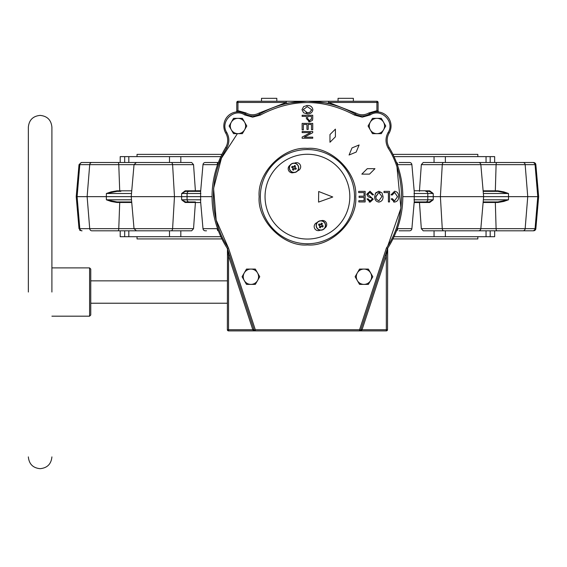 <?xml version="1.0" encoding="UTF-8"?>
<svg xmlns="http://www.w3.org/2000/svg" width="567" height="567" viewBox="0 0 567 567"><rect width="100%" height="100%" fill="white"/><g stroke="black" fill="none" stroke-linecap="round" stroke-linejoin="round"><path stroke-width="0.85" d="M292.005 171.914A4.536 4.536 0 0 1 289.921 165.847A4.536 4.536 0 0 1 295.988 163.757A4.536 4.536 0 0 1 298.079 169.831A4.536 4.536 0 0 1 292.005 171.914M289.29 167.839A4.713 4.713 0 0 1 296.059 163.608A4.713 4.713 0 0 1 298.71 167.839A4.713 4.713 0 0 1 291.934 172.07A4.713 4.713 0 0 1 289.29 167.839M318.881 229.55A4.536 4.536 0 0 1 316.79 223.483A4.536 4.536 0 0 1 322.857 221.392A4.536 4.536 0 0 1 324.948 227.459A4.536 4.536 0 0 1 318.881 229.55M316.159 225.468A4.713 4.713 0 0 1 322.935 221.236A4.713 4.713 0 0 1 325.578 225.468A4.713 4.713 0 0 1 318.81 229.706A4.713 4.713 0 0 1 316.159 225.468M307.434 148.377C331.426 146.293 357.791 172.666 355.715 196.657C357.791 220.641 331.426 247.014 307.434 244.937C283.443 247.014 257.078 220.648 259.154 196.657C257.078 172.666 283.443 146.293 307.434 148.377M387.615 248.318L387.594 248.353A95.384 95.384 0 0 0 389.196 147.533L388.189 148.143C385.333 142.955 385.298 137.753 388.097 132.536C395.256 121.721 380.882 107.581 370.187 114.931L369.578 113.924A14.132 14.132 0 0 1 355.169 114.073A95.384 95.384 0 0 0 259.7 114.073A14.132 14.132 0 0 1 245.291 113.924L245.901 112.911L237.956 110.693L237.956 111.869L235.787 112.039A1.177 1.177 0 0 0 236.779 110.877L237.956 110.693L237.956 102.45L236.779 102.45A1.177 1.177 0 0 1 237.956 101.273L261.507 101.273L261.507 98.325L276.816 98.325L276.816 101.273L295.038 101.273M28.35 292.04L28.35 127.178L28.35 292.04M51.902 292.04L51.902 127.178L51.902 292.04M293.805 166.854A0.999 0.999 0 0 1 294.89 167.385L294.989 167.187A1.191 1.191 0 0 1 295.18 167.74L294.982 167.641A0.999 0.999 0 0 1 294.45 168.732L294.649 168.831A1.191 1.191 0 0 1 294.096 169.023L294.195 168.824A0.999 0.999 0 0 1 293.543 166.946L293.345 166.847A1.191 1.191 0 0 1 293.897 166.655L293.805 166.854A0.999 0.999 0 0 0 293.543 166.946M320.688 224.468L320.674 224.489A0.999 0.999 0 0 1 321.765 225.021L321.865 224.815A1.191 1.191 0 0 1 322.056 225.375L321.858 225.276A0.999 0.999 0 0 1 321.326 226.368L321.524 226.46A1.191 1.191 0 0 1 320.972 226.651L321.064 226.453A0.999 0.999 0 0 1 320.419 224.575L320.22 224.475A1.191 1.191 0 0 1 320.773 224.284L320.674 224.489A0.999 0.999 0 0 0 320.419 224.575M294.486 163.154A35.919 35.919 0 0 1 295.159 162.899A4.125 4.125 0 0 1 300.623 166.06A4.125 4.125 0 0 1 297.973 170.646A27.67 27.67 0 0 0 297.703 170.752M321.085 220.761A4.125 4.125 0 0 1 324.785 228.097M307.434 154.259A42.39 42.39 0 0 1 349.825 196.657A42.39 42.39 0 0 1 307.434 239.047A42.39 42.39 0 0 1 265.044 196.657A42.39 42.39 0 0 1 307.434 154.259M338.052 101.273L338.052 98.325L353.361 98.325L353.361 101.273M307.434 149.553A47.104 47.104 0 0 1 354.538 196.657A47.104 47.104 0 0 1 307.434 243.76A47.104 47.104 0 0 1 260.331 196.657A47.104 47.104 0 0 1 307.434 149.553M308.278 101.273L328.633 101.273L328.633 102.45L376.913 102.45L376.913 110.693L368.968 112.911L369.578 113.924A14.132 14.132 0 0 1 389.111 133.132A14.132 14.132 0 0 0 389.196 147.533A95.384 95.384 0 0 1 387.594 248.353L386.439 247.97L387.672 248.226M386.333 330.894L386.333 329.718L387.509 329.718A1.177 1.177 0 0 1 386.333 330.894L359.57 330.894L386.333 330.894A1.177 1.177 0 0 0 387.509 329.718L387.693 248.19A1.177 1.177 0 0 0 387.509 248.828A1.177 0.546 180 0 1 387.41 249.041L387.651 248.261M227.36 303.225L90.763 303.225M227.36 280.849L90.763 280.849M90.763 314.997L89.586 316.18L89.586 267.9L90.763 269.077L90.763 314.997M51.902 267.9L89.586 267.9M51.902 316.18L89.586 316.18M120.204 162.502L120.204 156.62L128.815 156.62L128.815 162.502L91.882 162.502L120.204 162.502M220.861 236.694L120.204 236.694L120.204 230.804L93.172 230.804M399.076 162.502L409.537 162.502A2.353 2.353 0 0 1 411.883 164.657L414.264 191.873L414.243 196.657L402.818 196.657M116.958 190.817L117.093 191.355L106.383 193.503L111.061 191.873L116.958 190.817L131.742 190.817M397.29 228.657L411.883 228.657L414.264 201.441L414.243 196.657L433.28 196.657L433.216 199.804L429.694 202.49L419.467 202.49L421.324 228.657L480.837 228.657L483.637 196.657L433.28 196.657L433.216 193.503L429.205 191.355M206.523 230.804L205.332 230.804A2.353 2.353 0 0 1 202.986 228.657L200.605 201.441L200.626 196.657L76.219 196.657L79.019 164.657L81.364 162.502L91.882 162.502A2.353 2.176 90 0 0 89.714 164.657L79.019 164.657M202.986 164.657A2.353 2.353 0 0 1 205.332 162.502L218.146 162.502A2.353 0.9 90 0 0 217.253 164.657L202.986 164.657L200.605 191.873L200.626 196.657L212.051 196.657M414.165 190.767L419.474 190.767L421.324 164.657L423.209 162.502L478.491 162.502A2.353 2.353 0 0 1 480.837 164.657L483.637 196.657L538.65 196.657L535.85 228.657A2.353 2.353 0 0 1 533.504 230.804L470.709 230.804M111.061 201.441L106.383 199.804L117.093 201.951L116.958 202.49L111.061 201.441M503.808 201.441L497.911 202.49L497.776 201.951L508.486 199.804L503.808 201.441M503.808 191.873L508.486 193.503L497.776 191.355L497.911 190.817L503.808 191.873M486.047 230.804L486.047 236.694L494.665 236.694L494.665 230.804L533.504 230.804L535.85 228.657L538.65 196.657L535.85 164.657L421.324 164.657M80.308 230.556A2.353 2.353 0 0 1 79.614 230.025M470.709 162.502L533.504 162.502A2.353 2.353 0 0 1 535.85 164.657L533.504 162.502L521.697 162.502M521.697 230.804L522.987 230.804A2.353 2.176 90 0 0 525.155 228.657L480.837 228.657A2.353 2.353 0 0 1 478.491 230.804L423.209 230.804L421.324 228.657M411.883 228.657A2.353 2.353 0 0 1 409.537 230.804L399.076 230.804M442.87 230.804L467.598 230.804L442.87 230.804M442.87 162.502L467.598 162.502L442.87 162.502M147.271 230.804L171.999 230.804L147.271 230.804M147.271 162.502L171.999 162.502L147.271 162.502M477.832 156.62L477.832 154.38L392.938 154.38M221.931 154.38L137.037 154.38L137.037 156.62M137.037 236.694L137.037 238.927L221.931 238.927M477.832 236.694L477.832 238.927L392.938 238.927M483.127 190.817L495.331 190.817L496.097 164.657A2.353 0.787 90 0 1 496.876 162.502L494.665 162.502L494.665 156.62L394.008 156.62M220.861 156.62L128.815 156.62M394.008 236.694L486.047 236.694M185.175 190.817A0.588 0.397 -90 0 0 185.565 191.355L181.653 193.503L185.175 190.817L200.704 190.767M185.565 191.355L200.654 191.355L195.438 191.355L195.402 190.817M93.172 162.502L82.073 162.502A2.353 2.275 90 0 0 79.805 164.657L77.105 196.657L79.805 228.657A2.353 2.275 90 0 0 82.073 230.804L81.364 230.804L79.019 228.657L193.545 228.657L195.402 202.49L185.175 202.49L181.653 199.804L185.565 201.951A0.588 0.397 -90 0 0 185.175 202.49M195.438 201.951L189.087 201.951L195.438 201.951L195.402 202.49M117.093 191.355L120.856 191.355M120.856 201.951L117.901 201.951M183.141 201.016L182.687 200.683M431.728 192.291L432.182 192.624M494.013 191.355L496.968 191.355L494.013 191.355M496.968 201.951L494.013 201.951L496.968 201.951L495.133 201.951L495.331 202.49L483.127 202.49M419.474 190.767L429.694 190.817L433.216 193.503L413.974 193.503M429.694 190.817A0.588 0.397 -90 0 1 429.304 191.355L425.782 191.355A2.353 2.041 90 0 1 427.809 193.503L427.809 199.804L433.216 199.804L429.304 201.951A0.588 0.397 -90 0 1 429.694 202.49M419.467 190.817L419.431 191.355M429.304 201.951L414.215 201.951L419.431 201.951L419.467 202.49M494.665 162.502L492.758 162.502M492.758 230.804L496.876 230.804A2.353 0.787 90 0 1 496.097 228.657L495.331 202.49L497.911 202.49M124.676 236.694L124.676 230.804L120.204 230.804M144.16 230.804L91.882 230.804A2.353 2.176 90 0 1 89.714 228.657L87.127 196.657L89.714 164.657L118.772 164.657L119.736 191.355M193.545 228.657L191.66 230.804L136.378 230.804L134.032 228.657L131.232 196.657L134.032 164.657L136.378 162.502L171.028 162.502A2.353 1.573 90 0 1 172.602 164.657L118.772 164.657A2.353 0.787 90 0 0 117.993 162.502L144.16 162.502M171.028 162.502L191.66 162.502L193.545 164.657L195.395 190.767M218.146 162.502L215.793 162.502M200.895 193.503L181.653 193.503L181.589 196.657L181.653 199.804L200.895 199.804M185.565 201.951L189.087 201.951A2.353 2.041 -90 0 1 187.06 199.804L187.06 193.503A2.353 2.041 -90 0 1 189.087 191.355M131.693 201.951L117.093 201.951M181.688 193.503L183.006 193.418M184.665 193.39L186.011 193.418M185.239 199.917L184.665 199.924M183.006 199.889L181.653 199.804M497.776 201.951L483.176 201.951M483.176 191.355L497.776 191.355M413.974 199.804L427.809 199.804A2.353 2.041 90 0 1 425.782 201.951M180.823 162.502L180.823 156.62M169.498 156.62L169.498 162.502M124.676 156.62L124.676 162.502M490.193 162.502L490.193 156.62M486.047 156.62L486.047 162.502M445.371 162.502L445.371 156.62M434.046 156.62L434.046 162.502M169.498 230.804L169.498 236.694M180.823 236.694L180.823 230.804M128.815 236.694L128.815 230.804M490.193 236.694L490.193 230.804M434.046 230.804L434.046 236.694M445.371 236.694L445.371 230.804M387.509 252.067L386.949 252.067L386.333 255.837L386.333 329.718L362.051 329.718L359.57 330.894L228.536 330.894A1.177 1.177 0 0 1 227.36 329.718L227.48 249.211M227.254 248.318L227.36 248.828A1.177 1.177 0 0 0 227.176 248.19L227.218 248.261M227.36 252.067L227.92 252.067L227.459 249.041A1.177 0.546 180 0 1 227.36 248.828A1.177 1.177 0 0 0 227.176 248.19L227.176 248.19M228.536 330.894L255.299 330.894L252.818 329.718L228.536 329.718L228.536 330.894A1.177 1.177 0 0 1 227.36 329.718L228.536 329.718L228.536 255.837L227.92 252.067L228.416 251.698M253.938 329.349L252.818 329.718L228.536 255.837L229.656 255.469M237.396 133.656L221.449 158.165L213.589 188.442L216.19 220.074L228.43 247.97L227.36 248.481A95.384 95.384 0 0 1 225.673 147.533A14.132 14.132 0 0 0 225.758 133.132A14.132 14.132 0 0 1 245.291 113.924A14.132 14.132 0 0 0 225.758 133.132A14.132 14.132 0 0 1 225.673 147.533A95.384 95.384 0 0 0 227.36 248.481L254.179 330.086L255.299 330.894L255.299 329.718L254.179 330.086A1.177 1.177 0 0 0 255.299 330.894L254.93 330.837L255.299 330.894A1.177 1.177 0 0 1 254.179 330.086L253.059 330.086M359.939 330.837L359.57 330.894A1.177 1.177 0 0 0 360.69 330.086L359.57 329.718L359.57 330.894L360.052 330.795M359.57 330.894A1.177 1.177 0 0 0 360.69 330.086L387.374 248.892A1.177 0.354 -161.8 0 0 387.41 249.041L386.949 252.067L386.453 251.698M312.736 118.531L312.53 120.225L309.66 121.87L306.4 118.602L306.4 116.363L302.133 116.363L302.133 115.264L312.736 115.264L312.729 118.872M312.53 120.225L309.66 121.87L308.611 121.756M368.302 196.834L366.665 194.304L370.003 191.221L373.547 194.793L372.448 194.935L369.911 192.454L367.763 194.268L373.27 199.187L370.194 202.093L366.941 198.925L368.04 198.79L370.159 200.853L372.172 199.159L371.824 198.089L368.125 196.749M370.194 202.093L369.181 201.972M368.04 198.79L368.181 199.541M370.187 114.931L362.242 117.149L354.581 115.094C323.147 98.396 291.721 98.396 260.288 115.094L252.627 117.149L244.682 114.931C233.987 107.588 219.613 121.721 226.772 132.536C229.571 137.753 229.536 142.955 226.68 148.143L225.673 147.533M375.304 193.524L378.848 191.221L381.974 192.879L383.044 196.515C383.172 199.669 381.768 201.526 378.841 202.093C375.964 201.54 374.567 199.726 374.645 196.643L375.73 192.837L378.848 191.221M392.321 194.297L392.13 195.069L391.024 194.793L394.646 191.221C397.446 191.795 398.764 193.63 398.594 196.728C398.714 199.761 397.361 201.547 394.547 202.093L393.548 201.944M306.527 105.526L307.293 105.49C310.447 105.363 312.304 106.766 312.871 109.693C312.325 112.571 310.503 113.967 307.42 113.889L303.614 112.805L301.998 109.693L303.657 106.568L307.293 105.49M379.082 112.039L376.913 111.869L376.913 110.693L378.09 110.877A1.177 1.177 0 0 0 379.082 112.039L379.039 112.032M368.968 112.911C364.588 115.349 360.187 115.399 355.764 113.06L328.633 102.45L328.633 101.273L328.413 103.251L308.313 101.273M360.69 330.086L361.81 330.086M385.213 255.469L386.333 255.837L362.051 329.718L360.931 329.349M366.665 194.304L370.003 191.221M371.824 198.089L370.138 197.38M358.684 192.596L358.684 191.355L365.148 191.355L365.148 201.951L358.819 201.951L358.819 200.711L364.049 200.711L364.049 197.408L359.095 197.408L359.095 196.175L364.049 196.175L364.049 192.596L358.684 192.596M359.117 144.968L352.015 147.916L349.066 155.018L356.175 152.076L359.117 144.968M361.831 174.126L369.521 174.126L374.964 168.683L367.274 168.683L361.831 174.126M335.409 129.127L329.966 134.563L329.966 142.26L335.409 136.817L335.409 129.127M381.974 192.879L383.044 196.515C383.172 199.669 381.768 201.526 378.841 202.093M384.008 192.596L384.008 191.355L389.515 191.355L389.515 201.951L388.409 201.951L388.409 192.596L384.008 192.596M394.547 202.093L391.166 198.925L392.265 198.648L394.589 200.853L397.495 196.728L394.682 192.454L392.13 195.069M310.574 132.607L302.133 132.607L302.133 131.509L312.736 131.509L312.736 132.678L304.288 137.15L312.736 137.15L312.736 138.249L302.133 138.249L302.133 137.072L310.574 132.607M303.373 129.857L302.133 129.857L302.133 123.386L312.736 123.386L312.736 129.715L311.496 129.715L311.496 124.485L308.193 124.485L308.193 129.439L306.953 129.439L306.953 124.485L303.373 124.485L303.373 129.857M312.871 109.693C312.325 112.571 310.503 113.967 307.42 113.889L303.614 112.805M311.496 118.652L309.603 120.771L307.64 118.673L307.64 116.363L311.496 116.363L311.467 119.311M376.212 199.074L375.751 196.678L378.855 192.454L381.945 196.494L378.834 200.853L376.212 199.074L378.834 200.853M309.851 112.33L307.456 112.783L303.239 109.679L307.279 106.596L311.63 109.707L309.851 112.33M378.09 110.877L378.09 102.45A1.177 1.177 0 0 0 376.913 101.273L294.982 101.273M235.787 112.039A1.177 1.177 0 0 0 236.779 110.877L236.779 102.45A1.177 1.177 0 0 1 237.956 101.273L306.591 101.273M307.697 119.332L307.64 118.673M237.956 101.273L237.956 102.45L286.236 102.45L286.498 103.598L291.7 102.577M306.556 101.273L286.455 103.251M328.371 103.598L323.169 102.577L328.413 103.251M237.956 133.656L242.378 133.656L246.794 126.002L242.378 118.347L233.54 118.347L229.118 126.002L233.54 133.656L237.956 133.656A7.655 7.655 0 0 1 231.329 122.174A7.655 7.655 0 0 1 244.59 122.174A7.655 7.655 0 0 1 237.956 133.656M376.913 133.656L381.329 133.656L385.751 126.002L381.329 118.347L372.491 118.347L368.075 126.002L372.491 133.656L376.913 133.656A7.655 7.655 0 0 1 370.279 122.174A7.655 7.655 0 0 1 383.54 122.174A7.655 7.655 0 0 1 376.913 133.656M363.957 284.386L368.38 284.386L372.795 276.731L368.38 269.077L359.542 269.077L355.119 276.731L359.542 284.386L363.957 284.386A7.655 7.655 0 0 1 357.33 272.904A7.655 7.655 0 0 1 370.584 272.904A7.655 7.655 0 0 1 363.957 284.386M250.912 284.386L255.327 284.386L259.75 276.731L255.327 269.077L246.489 269.077L242.074 276.731L246.489 284.386L250.912 284.386A7.655 7.655 0 0 1 244.285 272.904A7.655 7.655 0 0 1 257.538 272.904A7.655 7.655 0 0 1 250.912 284.386M375.758 197.061L378.855 192.454L379.961 192.681M307.456 112.783L306.286 112.705M311.63 109.707L311.552 110.367M245.901 112.911C250.281 115.349 254.682 115.399 259.105 113.06L286.236 102.45L286.278 101.613M318.548 202.1L318.689 191.504L332.751 196.99L318.548 202.1M320.383 230.152A35.919 35.919 0 0 1 319.71 230.408A4.125 4.125 0 0 1 314.43 227.941A4.125 4.125 0 0 1 316.896 222.661A27.67 27.67 0 0 0 317.166 222.562M293.784 172.545A4.125 4.125 0 0 1 290.084 165.217M319.979 225.921L319.88 226.12A1.191 1.191 0 0 1 319.689 225.567L318.505 224.993L319.037 223.901L320.22 224.475M321.865 224.815L322.439 223.632L321.347 223.1L320.773 224.284M321.524 226.46L322.708 227.041L323.24 225.95L322.056 225.375M319.88 226.12L319.299 227.303L320.39 227.835L320.972 226.651M293.104 168.293L293.004 168.491A1.191 1.191 0 0 1 292.813 167.938L291.629 167.357L292.161 166.266L293.345 166.847M294.989 167.187L295.57 166.003L294.479 165.472L293.897 166.655M294.649 168.831L295.832 169.405L296.364 168.321L295.18 167.74M293.004 168.491L292.43 169.675L293.522 170.206L294.096 169.023M320.1 224.419L319.561 225.51M293.224 166.783L292.692 167.875M322.708 227.041L321.645 226.524L322.176 225.432M321.921 224.695L320.837 224.163M319.816 226.247L320.908 226.779M295.832 169.405L294.769 168.888L295.301 167.804M295.053 167.067L293.961 166.535M292.948 168.612L294.032 169.143M260.288 115.094L259.105 113.06M296.059 163.608A4.713 4.713 0 0 1 298.71 167.839A4.713 4.713 0 0 1 291.934 172.07M322.935 221.236A4.713 4.713 0 0 1 325.578 225.468A4.713 4.713 0 0 1 318.81 229.706M396.716 230.804A2.353 0.9 90 0 0 397.616 228.657L397.651 227.622M217.579 164.657L217.218 165.692M443.841 230.804A2.353 1.573 90 0 1 442.267 228.657L440.396 196.657L442.267 164.657A2.353 1.573 90 0 1 443.841 162.502M193.545 164.657L172.602 164.657L174.473 196.657L172.602 228.657A2.353 1.573 90 0 1 171.028 230.804M131.509 199.804L106.383 199.804L106.334 196.657L106.383 193.503L131.509 193.503M483.36 193.503L508.486 193.503L508.535 196.657L508.486 199.804L483.36 199.804M522.987 162.502A2.353 2.176 90 0 1 525.155 164.657L527.742 196.657L525.155 228.657L535.064 228.657A2.353 2.275 90 0 1 532.796 230.804M131.742 202.49L116.958 202.49M119.736 201.951L118.772 228.657A2.353 0.787 90 0 1 117.993 230.804M200.704 202.539L195.395 202.539M495.133 191.355L495.331 190.817L497.911 190.817M419.474 202.539L414.165 202.539M396.716 162.502A2.353 0.9 90 0 1 397.616 164.657L397.29 164.657M411.883 164.657L397.616 164.657L397.651 165.692M532.796 162.502A2.353 2.275 90 0 1 535.064 164.657L537.764 196.657L535.064 228.657L535.85 228.657M202.986 228.657L217.253 228.657A2.353 0.9 90 0 0 218.146 230.804M217.218 227.622L217.579 228.657M388.189 148.143C406.56 176.422 405.795 220.35 386.439 247.97L359.57 329.718L255.299 329.718L228.43 247.97C209.074 220.35 208.309 176.422 226.68 148.143M389.196 147.533A14.132 14.132 0 0 1 389.111 133.132L388.097 132.536M387.849 245.731L400.933 208.146L397.02 167.513M369.578 113.924A14.132 14.132 0 0 1 389.111 133.132M228.742 138.313L228.345 136.307M226.772 132.536L225.758 133.132M244.682 114.931L245.291 113.924M354.581 115.094L355.764 113.06M378.09 102.45L376.913 102.45L376.913 101.273M51.902 127.178C51.2 120.027 47.281 116.1 40.122 115.399C32.971 116.1 29.052 120.027 28.35 127.178M28.35 456.896C29.052 464.047 32.971 467.973 40.122 468.675C47.281 467.973 51.2 464.047 51.902 456.896M79.019 228.657L76.219 196.657M535.85 164.657L538.65 196.657M322.311 102.436L322.899 102.535L322.311 102.436M292.558 102.436L291.97 102.535L292.558 102.436"/></g></svg>

